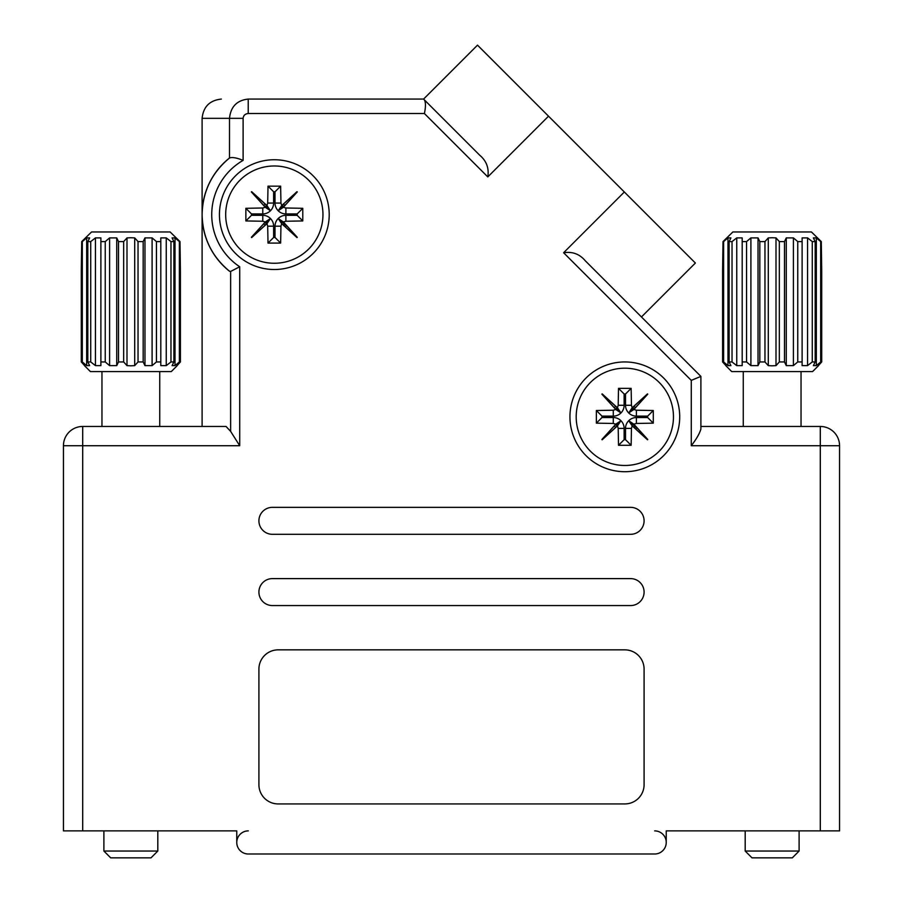 <?xml version="1.0" encoding="UTF-8"?>
<svg xmlns="http://www.w3.org/2000/svg" width="903" height="903" viewBox="0 0 903 903"><rect width="100%" height="100%" fill="white"/><g stroke="black" fill="none" stroke-linecap="round" stroke-linejoin="round"><path stroke-width="1.35" d="M820.296 830.884L820.296 426.464L700.897 426.464L820.296 426.464A19.256 19.256 0 0 1 839.553 445.721L839.553 830.884L666.233 830.884L666.233 842.443L666.233 830.884M248.325 830.884A11.558 11.558 0 0 0 236.767 842.443L236.767 830.884L63.447 830.884L63.447 445.721A19.256 19.256 0 0 1 82.704 426.464L226.066 426.464L230.637 431.386L230.637 271.431L229.497 271.239C211.776 256.52 202.644 237.647 202.103 214.621C202.644 191.594 211.776 172.721 229.497 158.002L229.509 118.327C230.694 106.712 236.936 100.301 248.223 99.07L423.575 99.07L477.495 45.15L695.378 263.033L641.457 316.953L695.378 263.033M248.325 854.001L654.675 854.001L248.325 854.001A11.558 11.558 0 0 1 236.767 842.443L236.767 830.884M691.269 380.377L700.897 376.393L585.257 260.753L700.897 376.393L700.897 429.049C699.611 433.575 696.405 439.129 691.269 445.721L691.269 380.377L563.619 252.738C572.367 251.361 579.579 254.025 585.257 260.753M654.675 830.884A11.558 11.558 0 0 1 666.233 842.443A11.558 11.558 0 0 1 654.675 854.001M274.32 269.512A54.891 54.891 0 0 0 329.211 214.621A54.891 54.891 0 0 0 274.32 159.741A54.891 54.891 0 0 0 219.44 214.621A54.891 54.891 0 0 0 274.32 269.512M624.82 471.716A54.891 54.891 0 0 0 679.711 416.836A54.891 54.891 0 0 0 624.82 361.945A54.891 54.891 0 0 0 569.94 416.836A54.891 54.891 0 0 0 624.82 471.716M202.103 426.464L202.103 118.327C203.333 106.712 209.744 100.301 221.359 99.07M423.575 99.07L479.775 155.271L423.575 99.07L477.495 45.15M278.18 803.93L624.82 803.93A19.256 19.256 0 0 0 644.087 784.673L644.087 669.123A19.256 19.256 0 0 0 624.82 649.855L278.18 649.855A19.256 19.256 0 0 0 258.913 669.123L258.913 784.673A19.256 19.256 0 0 0 278.18 803.93M272.401 605.563L630.599 605.563A13.477 13.477 0 0 0 644.087 592.086A13.477 13.477 0 0 0 630.599 578.609L272.401 578.609A13.477 13.477 0 0 0 258.913 592.086A13.477 13.477 0 0 0 272.401 605.563M272.401 534.305L630.599 534.305A13.477 13.477 0 0 0 644.087 520.828A13.477 13.477 0 0 0 630.599 507.351L272.401 507.351A13.477 13.477 0 0 0 258.913 520.828A13.477 13.477 0 0 0 272.401 534.305M624.345 192L563.619 252.738M479.775 155.271C486.491 160.948 489.166 168.161 487.801 176.909L548.527 116.182M230.637 271.431L239.713 266.769L239.713 445.721L230.637 431.386M229.497 271.239A72.217 72.217 0 0 1 229.497 158.002A72.217 72.217 0 0 0 229.497 271.239M248.223 99.07L248.223 113.518C245.142 113.823 243.438 115.426 243.11 118.327L243.11 160.373C236.71 157.777 232.173 156.987 229.509 157.991M239.713 445.721L82.704 445.721L82.704 426.464A19.256 19.256 0 0 0 63.447 445.721L82.704 445.721L82.704 830.884M424.399 99.894C425.798 102.4 425.798 106.938 424.399 113.518L248.223 113.518M732.875 231.958L723.01 241.586L732.875 231.958L811.425 231.958L821.29 241.586L811.425 231.958M772.155 365.805L776.004 365.636L779.334 361.945L779.334 241.586L776.004 237.895L772.155 237.737L768.295 237.895L764.965 241.586L764.965 361.945L768.295 365.636L772.065 365.805M779.334 241.586L784.481 241.586L784.481 361.945L786.276 365.636L793.398 365.636L797.755 361.945L797.755 241.586L793.398 237.895L786.276 237.895L784.481 241.586M797.755 241.586L802.112 241.586L802.112 365.636L807.553 365.636L812.271 361.945L812.271 241.586L807.553 237.895L802.112 237.895L802.112 241.586L802.112 237.895M812.271 241.586L815.183 241.586L815.183 361.945L813.377 365.636L816.323 365.636L820.68 361.945L820.68 241.586L816.323 237.895L813.377 237.895L815.183 241.586M820.68 241.586L821.29 241.586L821.707 270.471L821.707 361.945L818.366 365.636L821.707 361.945L820.68 361.945M725.933 365.805L731.712 371.573L812.598 371.573L818.366 365.805M722.592 361.945L722.592 270.471L722.592 361.945L725.933 365.636L722.592 361.945L723.619 361.945L727.976 365.636L730.922 365.636L729.116 361.945L732.028 361.945L736.746 365.636L742.187 365.636L742.187 361.945L746.544 361.945L750.901 365.636L758.023 365.636L759.829 361.945L764.965 361.945M799.11 851.044L792.303 857.85L751.996 857.85L745.189 851.044L799.11 851.044L799.11 830.884M722.592 270.471L723.01 241.586L723.619 241.586L723.619 361.945M729.116 361.945L729.116 241.586L732.028 241.586L732.028 361.945M742.187 365.636L742.187 241.586L746.544 241.586L746.544 361.945M759.829 361.945L759.829 241.586L764.965 241.586M779.334 361.945L784.481 361.945M797.755 361.945L802.112 361.945L802.112 365.636M812.271 361.945L815.183 361.945M729.116 241.586L730.922 237.895L727.976 237.895L723.619 241.586M742.187 237.895L742.187 241.586L742.187 237.895L736.746 237.895L732.028 241.586M759.829 241.586L758.023 237.895L750.901 237.895L746.544 241.586M816.323 365.636L816.323 237.895M807.553 365.636L807.553 237.895M793.398 365.636L793.398 237.895M786.276 365.636L786.276 237.895M776.004 365.636L776.004 237.895M768.295 365.636L768.295 237.895M758.023 365.636L758.023 237.895M750.901 365.636L750.901 237.895M736.746 365.636L736.746 237.895M727.976 365.636L727.976 237.895M266.983 223.662L269.997 219.158A10.08 10.08 0 0 0 269.794 218.955L265.166 225.186L263.766 223.775L251.384 237.286A32.248 32.248 0 0 0 251.666 237.568L266.983 223.662L267.694 226.179L268.01 243.088L280.641 243.088L280.946 226.179L281.668 223.662L296.985 237.568A32.248 32.248 0 0 0 297.268 237.286L286.567 225.615L285.314 226.867L296.985 237.568M285.879 215.32A10.859 10.859 0 0 0 275.02 226.179L275.02 237.466L273.632 237.466L273.632 226.179A10.859 10.859 0 0 0 262.773 215.32L251.486 215.32L251.486 213.932L262.773 213.932A10.859 10.859 0 0 0 273.632 203.073L273.632 191.775L275.02 191.775L275.02 203.073A10.859 10.859 0 0 0 285.879 213.932L297.166 213.932L297.166 215.32L285.879 215.32L285.879 221.246L283.361 221.969L297.268 237.286M285.879 221.246L302.787 220.942L302.787 208.311L285.879 207.995L283.361 207.272L297.268 191.967A32.248 32.248 0 0 0 296.985 191.684L283.486 204.067L284.885 205.466L297.268 191.967M275.02 203.073L280.946 203.073L281.668 205.591L296.985 191.684M280.946 203.073L280.641 186.165L268.01 186.165L267.694 203.073L266.983 205.591L251.666 191.684A32.248 32.248 0 0 0 251.384 191.967L263.766 205.466L265.166 204.067L251.666 191.684M262.773 213.932L262.773 207.995L265.29 207.272L251.384 191.967M262.773 207.995L245.864 208.311L245.864 220.942L262.773 221.246L265.29 221.969L251.384 237.286M273.632 191.775L268.01 186.165M275.02 191.775L280.641 186.165M281.668 205.591L278.655 210.094A10.08 10.08 0 0 0 278.858 210.297L283.361 207.272M297.166 213.932L302.787 208.311M297.166 215.32L302.787 220.942M283.361 221.969L278.858 218.955A10.08 10.08 0 0 0 278.655 219.158L281.668 223.662M275.02 237.466L280.641 243.088M273.632 237.466L268.01 243.088M269.794 218.955L265.29 221.969M251.486 215.32L245.864 220.942M251.486 213.932L245.864 208.311M265.29 207.272L269.794 210.297A10.08 10.08 0 0 0 269.997 210.094L266.983 205.591M265.166 204.067L266.532 205.421L265.121 206.832L263.766 205.466M269.997 210.094L266.554 206.855L266.532 205.421M267.548 207.848L269.794 210.297M266.554 206.855L265.121 206.832M267.548 221.404L269.997 219.158M251.666 237.568L265.166 225.186M263.766 223.775L265.121 222.42L266.532 223.82M266.554 222.386L265.121 222.42M278.655 219.158L281.104 221.404L278.858 218.955M281.104 221.404L286.567 225.615M285.314 226.867L283.96 225.502L285.213 224.26M283.926 224.226L283.96 225.502M278.858 210.297L281.104 207.848L278.655 210.094M281.104 207.848L283.486 204.067M284.885 205.466L283.519 206.832L282.12 205.421M282.086 206.855L283.519 206.832M91.575 231.958L81.71 241.586L91.575 231.958L170.125 231.958L179.99 241.586L170.125 231.958M130.845 365.805L134.705 365.636L138.035 361.945L138.035 241.586L134.705 237.895L130.845 237.737L126.996 237.895L123.666 241.586L123.666 361.945L126.996 365.636L130.766 365.805M138.035 241.586L143.171 241.586L143.171 361.945L144.977 365.636L152.099 365.636L156.456 361.945L156.456 241.586L152.099 237.895L144.977 237.895L143.171 241.586M156.456 241.586L160.813 241.586L160.813 365.636L166.254 365.636L170.972 361.945L170.972 241.586L166.254 237.895L160.813 237.895L160.813 241.586L160.813 237.895M170.972 241.586L173.884 241.586L173.884 361.945L172.078 365.636L175.024 365.636L179.381 361.945L179.381 241.586L175.024 237.895L172.078 237.895L173.884 241.586M179.381 241.586L179.99 241.586L180.408 270.471L180.408 361.945L177.067 365.636L180.408 361.945L179.381 361.945M84.634 365.805L90.402 371.573L171.288 371.573L177.067 365.805M81.293 361.945L81.293 270.471L81.293 361.945L84.634 365.636L81.293 361.945L82.32 361.945L86.677 365.636L89.623 365.636L87.817 361.945L90.729 361.945L95.447 365.636L100.888 365.636L100.888 361.945L105.245 361.945L109.602 365.636L116.724 365.636L118.519 361.945L123.666 361.945M157.811 851.044L151.004 857.85L110.697 857.85L103.89 851.044L157.811 851.044L157.811 830.884M81.293 270.471L81.71 241.586L82.32 241.586L82.32 361.945M87.817 361.945L87.817 241.586L90.729 241.586L90.729 361.945M100.888 361.945L100.888 241.586L105.245 241.586L105.245 361.945M118.519 361.945L118.519 241.586L123.666 241.586M138.035 361.945L143.171 361.945M156.456 361.945L160.813 361.945L160.813 365.636M170.972 361.945L173.884 361.945M87.817 241.586L89.623 237.895L86.677 237.895L82.32 241.586M100.888 241.586L100.888 237.895L95.447 237.895L90.729 241.586M118.519 241.586L116.724 237.895L109.602 237.895L105.245 241.586M175.024 365.636L175.024 237.895M166.254 365.636L166.254 237.895M152.099 365.636L152.099 237.895M144.977 365.636L144.977 237.895M134.705 365.636L134.705 237.895M126.996 365.636L126.996 237.895M116.724 365.636L116.724 237.895M109.602 365.636L109.602 237.895M100.888 365.636L100.888 237.895M95.447 365.636L95.447 237.895M86.677 365.636L86.677 237.895M617.483 425.866L620.496 421.362A10.08 10.08 0 0 0 620.293 421.159L617.065 424.602L617.031 426.035L615.665 427.39L614.266 425.99L601.883 439.501A32.248 32.248 0 0 0 602.166 439.784L617.483 425.866L618.194 428.394L618.51 445.292L631.141 445.292L631.457 428.394L632.168 425.866L647.485 439.784A32.248 32.248 0 0 0 647.767 439.501L637.066 427.83L635.814 429.083L647.485 439.784M636.378 417.536A10.859 10.859 0 0 0 625.519 428.394L625.519 439.682L624.131 439.682L624.131 428.394A10.859 10.859 0 0 0 613.272 417.536L601.985 417.536L601.985 416.136L613.272 416.136A10.859 10.859 0 0 0 624.131 405.278L624.131 393.99L625.519 393.99L625.519 405.278A10.859 10.859 0 0 0 636.378 416.136L647.665 416.136L647.665 417.536L636.378 417.536L636.378 423.462L633.861 424.184L647.767 439.501M636.378 423.462L653.287 423.146L653.287 410.515L636.378 410.21L633.861 409.488L647.767 394.171A32.248 32.248 0 0 0 647.485 393.889L633.985 406.282L635.385 407.682L647.767 394.171M625.519 405.278L631.457 405.278L632.168 407.795L647.485 393.889M631.457 405.278L631.141 388.369L618.51 388.369L618.194 405.278L617.483 407.795L602.166 393.889A32.248 32.248 0 0 0 601.883 394.171L614.266 407.682L615.665 406.282L602.166 393.889M613.272 416.136L613.272 410.21L615.79 409.488L601.883 394.171M613.272 410.21L596.364 410.515L596.364 423.146L613.272 423.462L615.79 424.184L601.883 439.501M624.131 393.99L618.51 388.369M625.519 393.99L631.141 388.369M632.168 407.795L629.154 412.31A10.08 10.08 0 0 0 629.357 412.502L633.861 409.488M647.665 416.136L653.287 410.515M647.665 417.536L653.287 423.146M633.861 424.184L629.357 421.159A10.08 10.08 0 0 0 629.154 421.362L632.168 425.866M625.519 439.682L631.141 445.292M624.131 439.682L618.51 445.292M620.293 421.159L615.79 424.184M601.985 417.536L596.364 423.146M601.985 416.136L596.364 410.515M615.79 409.488L620.293 412.502A10.08 10.08 0 0 0 620.496 412.31L617.483 407.795M615.665 406.282L617.031 407.637L615.632 409.036L614.266 407.682M620.496 412.31L617.065 409.07L617.031 407.637M618.047 410.064L620.293 412.502M617.065 409.07L615.632 409.036M618.047 423.609L620.496 421.362M602.166 439.784L615.665 427.39M614.266 425.99L615.632 424.624L617.031 426.035M617.065 424.602L615.632 424.624M629.154 421.362L631.603 423.609L629.357 421.159M631.603 423.609L637.066 427.83M635.814 429.083L634.459 427.717L635.712 426.464M634.425 426.442L634.459 427.717M629.357 412.502L631.603 410.064L629.154 412.31M631.603 410.064L633.985 406.282M635.385 407.682L634.019 409.036L632.619 407.637M632.585 409.07L634.019 409.036M243.11 160.373A62.589 62.589 0 0 0 239.713 266.769M820.296 426.464A19.256 19.256 0 0 1 839.553 445.721L691.269 445.721M487.801 176.909L424.399 113.518M243.11 118.327L202.103 118.327M82.704 426.464A19.256 19.256 0 0 0 63.447 445.721M274.32 165.983A48.638 48.638 0 0 1 322.958 214.621A48.638 48.638 0 0 1 274.32 263.258A48.638 48.638 0 0 1 225.682 214.621A48.638 48.638 0 0 1 274.32 165.983M273.632 203.073L267.694 203.073M285.879 213.932L285.879 207.995M275.02 226.179L280.946 226.179M273.632 226.179L267.694 226.179M262.773 215.32L262.773 221.246M624.82 368.198A48.638 48.638 0 0 1 673.457 416.836A48.638 48.638 0 0 1 624.82 465.474A48.638 48.638 0 0 1 576.193 416.836A48.638 48.638 0 0 1 624.82 368.198M624.131 405.278L618.194 405.278M636.378 416.136L636.378 410.21M625.519 428.394L631.457 428.394M624.131 428.394L618.194 428.394M613.272 417.536L613.272 423.462M743.259 426.464L743.259 371.573M745.189 851.044L745.189 830.884M801.04 426.464L801.04 371.573M101.96 426.464L101.96 371.573M103.89 851.044L103.89 830.884M159.741 426.464L159.741 371.573"/></g></svg>
